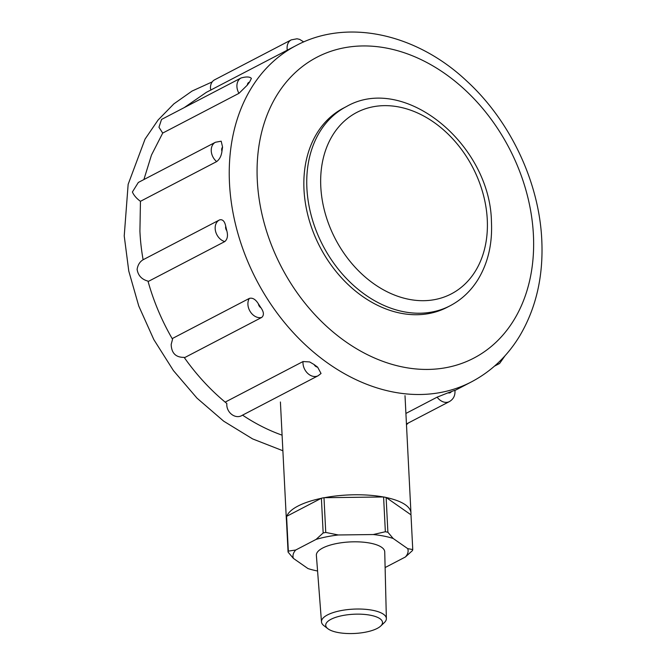 <?xml version="1.0" encoding="UTF-8"?>
<svg xmlns="http://www.w3.org/2000/svg" width="666" height="666" viewBox="0 0 666 666"><rect width="100%" height="100%" fill="white"/><g stroke="black" fill="none" stroke-linecap="round" stroke-linejoin="round"><path stroke-width="1" d="M370.579 615.267A28.43 9.624 177.1 0 0 336.405 617.116A28.43 9.624 177.1 0 0 327.897 628.737A28.43 9.624 177.1 0 0 337.637 632.442A28.43 9.624 177.1 0 0 380.677 626.065A28.43 9.624 177.1 0 0 370.579 615.267M327.897 628.737L323.959 625.707A32.492 10.997 -2.9 0 1 321.478 621.869A32.492 10.997 -2.9 0 1 338.678 611.088A32.492 10.997 -2.9 0 1 372.752 610.314A32.492 10.997 -2.9 0 1 386.372 618.581A32.492 10.997 -2.9 0 1 384.29 622.652L380.677 626.065M317.574 570.995A57.634 19.505 -2.9 0 1 317.149 570.912A57.634 19.505 -2.9 0 1 307.958 568.556L293.381 558.383L288.07 552.089L286.305 517.349A42.416 14.361 -2.9 0 1 286.58 516.366L286.821 516.242A62.379 21.112 -2.9 0 1 321.154 498.351L321.395 498.218A42.416 14.361 -2.9 0 1 323.992 497.702L324.4 497.702A62.379 21.112 -2.9 0 1 383.325 496.969L383.591 496.961A42.416 14.361 -2.9 0 1 386.122 497.46L410.997 514.826L412.754 549.567L412.487 550.541L405.386 556.992L385.115 567.557M386.372 618.581L384.732 551.881A34.224 11.588 177.1 0 0 370.379 543.173A34.224 11.588 177.1 0 0 334.49 543.989A34.224 11.588 177.1 0 0 316.375 555.344L321.478 621.869M286.447 520.096A62.379 21.112 -2.9 0 1 286.347 519.239A62.379 21.112 -2.9 0 1 286.355 518.381M288.07 552.089L288.336 551.115L295.704 550.024L316.059 539.418L323.16 532.966L325.749 532.442L338.303 534.973L373.226 534.54L385.356 531.743L383.591 496.961M385.356 531.743L387.887 532.242L386.122 497.46M325.749 532.442L323.992 497.702M324.4 497.702L383.325 496.969M323.16 532.966L321.395 498.218M288.336 551.115L286.58 516.366M286.821 516.242L321.154 498.351M387.887 532.242L393.14 538.461L407.709 548.634L412.754 549.567M293.381 558.383A57.634 19.505 -2.9 0 1 295.704 550.024M407.709 548.634A57.634 19.505 -2.9 0 1 405.386 556.992M373.226 534.54A57.634 19.505 -2.9 0 1 393.14 538.461M316.059 539.418A57.634 19.505 -2.9 0 1 338.303 534.973M386.238 497.535A62.379 21.112 -2.9 0 1 410.947 512.928A62.379 21.112 -2.9 0 1 410.822 514.701M241.092 77.972C246.378 76.523 249.817 76.665 251.407 78.413L249.55 82.118A4.404 3.33 62.5 0 0 247.344 85.09L238.969 93.332L162.712 133.075L158.958 127.248L161.538 119.439L241.092 77.972A11.888 8.999 -117.5 0 0 236.921 86.613A11.888 8.999 -117.5 0 0 238.969 93.332M215.426 142.266L221.187 141.184L222.577 147.119A4.404 3.33 62.5 0 0 221.678 149.842A4.404 3.33 62.5 0 0 221.945 151.249C221.387 155.877 219.622 159.324 216.658 161.597L140.451 201.315C136.605 198.535 133.916 195.438 132.392 192.008L138.32 182.459L215.426 142.266A11.888 8.999 -117.5 0 0 211.247 150.907A11.888 8.999 -117.5 0 0 216.658 161.597M226.798 230.719A189.635 143.556 -117.5 0 1 225.741 226.257A4.404 3.33 62.5 0 0 225.608 227.589A4.404 3.33 62.5 0 0 226.798 230.719C228.13 235.664 227.456 239.285 224.775 241.575L148.11 281.543M261.73 317.424A11.888 8.999 -117.5 0 1 247.919 304.445A11.888 8.999 -117.5 0 1 249.325 298.41C252.422 297.552 255.336 299.192 258.058 303.33L258.391 303.854A4.404 3.33 62.5 0 0 260.947 307.767C263.911 312.046 264.177 315.259 261.73 317.424L184.407 357.734M303.03 361.546L309.64 361.929L314.086 364.535A4.404 3.33 62.5 0 0 317.615 367.124L321.037 373.484L318.165 375.732A11.888 8.999 -117.5 0 1 308.416 373.992A11.888 8.999 -117.5 0 1 302.997 363.286A11.888 8.999 -117.5 0 1 303.03 361.546L225.166 402.131M451.398 391.583A189.635 143.556 -117.5 0 1 448.06 392.815A4.404 3.33 62.5 0 0 451.398 391.583L454.878 390.301L454.978 391.367C455.103 395.904 453.246 399.309 449.417 401.581A11.888 8.999 -117.5 0 1 437.146 397.152L405.91 413.436M242.524 415.126C235.772 419.863 226.015 412.637 226.84 403.504A189.635 143.556 -117.5 0 1 184.157 357.376C175.816 357.484 171.487 353.171 171.179 344.447L172.544 339.252A189.635 143.556 -117.5 0 1 147.985 281.11C141.691 279.42 138.07 275.499 137.104 269.339C137.862 264.86 139.868 261.663 143.115 259.748A189.635 143.556 -117.5 0 1 139.977 232.426A189.635 143.556 -117.5 0 1 139.918 231.252L140.451 201.315M346.353 106.61L343.456 108.117A112.288 84.998 62.5 0 0 303.996 189.71A112.288 84.998 62.5 0 0 355.161 290.792A112.288 84.998 62.5 0 0 447.252 307.259L450.149 305.752A112.288 84.998 -117.5 0 1 358.058 289.285A112.288 84.998 -117.5 0 1 306.893 188.203A112.288 84.998 -117.5 0 1 346.353 106.61C404.304 73.035 490.492 144.655 491.45 222.053C492.482 244.006 487.937 263.261 477.813 279.837C470.704 291.134 461.488 299.775 450.149 305.752M143.889 179.554L151.473 155.061L162.712 133.075M184.249 107.601L206.36 92.341L296.137 45.554C347.469 18.049 416.716 33.833 466.616 80.919C510.164 120.704 539.152 181.91 541.774 239.868C543.506 276.207 536.105 308.308 519.572 336.163C507.384 356.135 491.342 371.378 471.436 381.884A189.635 143.556 -117.5 0 1 315.909 354.071A189.635 143.556 -117.5 0 1 229.495 183.358A189.635 143.556 -117.5 0 1 296.137 45.554M287.287 50.166A11.888 8.999 -117.5 0 1 287.096 48.501A11.888 8.999 -117.5 0 1 291.275 39.868L214.643 79.803A11.888 8.999 -117.5 0 0 210.473 88.561L210.972 90.077M247.344 85.09A189.635 143.556 -117.5 0 1 249.55 82.118M221.945 151.249A189.635 143.556 -117.5 0 1 222.577 147.119M219.597 219.888L219.355 220.013A11.888 8.999 -117.5 0 1 219.597 219.888C222.627 219.114 224.675 221.237 225.741 226.257M317.615 367.124A189.635 143.556 -117.5 0 1 314.086 364.535M437.146 397.152L448.06 392.815M260.947 307.767A189.635 143.556 -117.5 0 1 258.391 303.854M249.325 298.41L172.178 338.619M282.093 435.164A189.635 143.556 -117.5 0 1 242.557 415.143M224.775 241.575A11.888 8.999 -117.5 0 1 215.176 228.646A11.888 8.999 -117.5 0 1 219.355 220.013L143.115 259.748M487.271 219.547A102.306 77.439 62.5 0 0 399.159 107.026A102.306 77.439 62.5 0 0 320.796 186.788A102.306 77.439 62.5 0 0 408.899 299.309A102.306 77.439 62.5 0 0 487.271 219.547M533.408 234.848A169.672 128.446 62.5 0 0 387.279 48.235A169.672 128.446 62.5 0 0 257.301 180.519A169.672 128.446 62.5 0 0 403.43 367.141A169.672 128.446 62.5 0 0 533.408 234.848M505.019 355.777L499.592 363.478A11.888 8.999 -117.5 0 1 496.595 364.26M286.347 519.239L280.411 401.998M410.947 512.928L405.011 395.679M318.165 375.732L241.958 415.451M282.884 450.749L252.63 438.919L223.701 421.187L197.019 398.168L173.468 370.654L153.829 339.593L138.761 306.027L128.779 271.087L124.226 235.939L128.147 184.332L145.071 139.069L158.1 119.997L173.868 103.871L192.049 91.067L212.238 81.876M471.436 381.884L454.903 390.501M408.333 422.993L406.485 424.725M499.592 363.478L494.488 366.134M449.417 401.581L406.443 423.976M303.738 41.933L299.633 39.377L297.028 38.778L291.275 39.868"/></g></svg>
